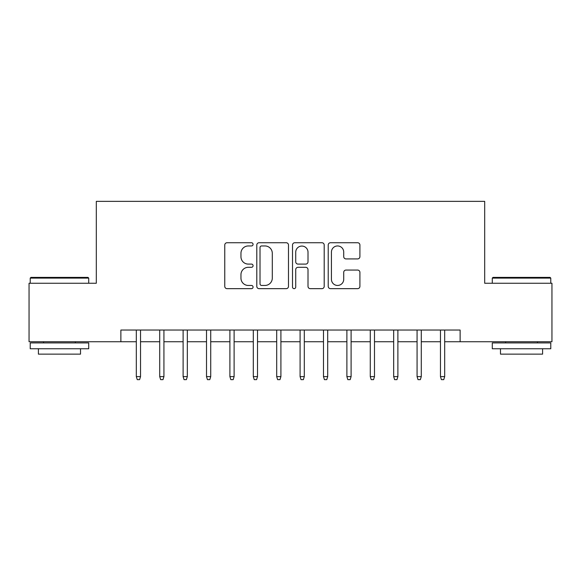 <?xml version="1.0" encoding="UTF-8"?>
<svg xmlns="http://www.w3.org/2000/svg" width="581" height="581" viewBox="0 0 581 581"><rect width="100%" height="100%" fill="white"/><g stroke="black" fill="none" stroke-linecap="round" stroke-linejoin="round"><path stroke-width="0.87" d="M253.069 244.34A1.605 1.605 0 0 0 251.457 242.735L227.062 242.735A2.295 2.295 0 0 0 224.767 245.029L224.767 286.368A2.295 2.295 0 0 0 227.062 288.663L251.457 288.663A1.605 1.605 0 0 0 253.069 287.058A1.605 1.605 0 0 0 251.457 285.453L248.305 285.453A7.35 7.35 0 0 1 240.955 278.103L240.955 274.653A7.35 7.35 0 0 1 248.305 267.311L251.457 267.311A1.605 1.605 0 0 0 253.069 265.699A1.605 1.605 0 0 0 251.457 264.094L248.305 264.094A7.35 7.35 0 0 1 240.955 256.744L240.955 253.301A7.35 7.35 0 0 1 248.305 245.952L251.457 245.952A1.605 1.605 0 0 0 253.069 244.34M357.613 258.923A2.295 2.295 0 0 0 359.908 256.628L359.908 245.029A2.295 2.295 0 0 0 357.613 242.735L330.516 242.735A2.295 2.295 0 0 0 328.221 245.029L328.221 286.368A2.295 2.295 0 0 0 330.516 288.663L357.613 288.663A2.295 2.295 0 0 0 359.908 286.368L359.908 272.358A2.295 2.295 0 0 0 357.613 270.063L346.015 270.063A2.295 2.295 0 0 0 343.72 272.358L343.72 279.308A6.144 6.144 0 0 1 337.576 285.453A6.144 6.144 0 0 1 331.431 279.308L331.431 252.096A6.144 6.144 0 0 1 337.576 245.952A6.144 6.144 0 0 1 343.72 252.096L343.72 256.628A2.295 2.295 0 0 0 346.015 258.923L357.613 258.923M120.877 341.737L29.05 341.737L29.05 283.245L96.315 283.245L96.315 201.36L484.685 201.36L484.685 283.245L551.95 283.245L551.95 341.737L460.123 341.737L460.123 330.037L120.877 330.037L120.877 341.737L136.317 341.737M288.488 245.029A2.295 2.295 0 0 0 286.193 242.735L259.097 242.735A2.295 2.295 0 0 0 256.802 245.029L256.802 286.368A2.295 2.295 0 0 0 259.097 288.663L286.193 288.663A2.295 2.295 0 0 0 288.488 286.368L288.488 245.029M294.807 242.735L321.903 242.735A2.295 2.295 0 0 1 324.198 245.029L324.198 286.368A2.295 2.295 0 0 1 321.903 288.663L310.305 288.663A2.295 2.295 0 0 1 308.01 286.368L308.01 269.606A2.295 2.295 0 0 0 305.715 267.311L298.024 267.311A2.295 2.295 0 0 0 295.722 269.606L295.722 287.058A1.605 1.605 0 0 1 294.117 288.663A1.605 1.605 0 0 1 292.512 287.058L292.512 245.029A2.295 2.295 0 0 1 294.807 242.735M140.529 341.737L159.717 341.737M163.929 341.737L183.109 341.737M187.322 341.737L206.509 341.737M210.721 341.737L229.902 341.737M234.114 341.737L253.301 341.737M257.514 341.737L276.694 341.737M280.906 341.737L300.094 341.737M304.306 341.737L323.486 341.737M327.699 341.737L346.886 341.737M351.098 341.737L370.279 341.737M374.491 341.737L393.678 341.737M397.891 341.737L417.071 341.737M421.283 341.737L440.471 341.737M444.683 341.737L460.123 341.737M261.624 245.952A1.605 1.605 0 0 0 260.012 247.557L260.012 283.84A1.605 1.605 0 0 0 261.624 285.453L264.951 285.453A7.35 7.35 0 0 0 272.3 278.103L272.3 253.301A7.35 7.35 0 0 0 264.951 245.952L261.624 245.952M308.01 252.212A6.144 6.144 0 0 0 301.866 246.068A6.144 6.144 0 0 0 295.722 252.212L295.722 261.799A2.295 2.295 0 0 0 298.024 264.094L305.715 264.094A2.295 2.295 0 0 0 308.01 261.799L308.01 252.212M136.317 376.597L137.254 379.64L139.593 379.64L140.529 376.597L136.317 376.597L136.317 330.037M140.529 376.597L140.529 330.037M30.924 277.398L88.007 277.398L88.711 278.103L30.219 278.103L30.924 277.398M59.465 348.753L30.219 348.753L30.219 342.906L88.711 342.906L88.711 348.753L59.465 348.753M80.519 348.753L80.519 354.134L38.411 354.134L38.411 348.753M492.993 277.398L550.076 277.398L550.781 278.103L492.289 278.103L492.993 277.398M521.535 348.753L492.289 348.753L492.289 342.906L550.781 342.906L550.781 348.753L521.535 348.753M542.589 348.753L542.589 354.134L500.481 354.134L500.481 348.753M159.717 376.597L160.654 379.64L162.992 379.64L163.929 376.597L159.717 376.597L159.717 330.037M163.929 376.597L163.929 330.037M183.109 376.597L184.046 379.64L186.385 379.64L187.322 376.597L183.109 376.597L183.109 330.037M187.322 376.597L187.322 330.037M206.509 376.597L207.446 379.64L209.785 379.64L210.721 376.597L206.509 376.597L206.509 330.037M210.721 376.597L210.721 330.037M229.902 376.597L230.839 379.64L233.177 379.64L234.114 376.597L229.902 376.597L229.902 330.037M234.114 376.597L234.114 330.037M253.301 376.597L254.238 379.64L256.577 379.64L257.514 376.597L253.301 376.597L253.301 330.037M257.514 376.597L257.514 330.037M276.694 376.597L277.631 379.64L279.969 379.64L280.906 376.597L276.694 376.597L276.694 330.037M280.906 376.597L280.906 330.037M300.094 376.597L301.031 379.64L303.369 379.64L304.306 376.597L300.094 376.597L300.094 330.037M304.306 376.597L304.306 330.037M323.486 376.597L324.423 379.64L326.762 379.64L327.699 376.597L323.486 376.597L323.486 330.037M327.699 376.597L327.699 330.037M346.886 376.597L347.823 379.64L350.161 379.64L351.098 376.597L346.886 376.597L346.886 330.037M351.098 376.597L351.098 330.037M370.279 376.597L371.215 379.64L373.554 379.64L374.491 376.597L370.279 376.597L370.279 330.037M374.491 376.597L374.491 330.037M393.678 376.597L394.615 379.64L396.954 379.64L397.891 376.597L393.678 376.597L393.678 330.037M397.891 376.597L397.891 330.037M417.071 376.597L418.008 379.64L420.346 379.64L421.283 376.597L417.071 376.597L417.071 330.037M421.283 376.597L421.283 330.037M440.471 376.597L441.407 379.64L443.746 379.64L444.683 376.597L440.471 376.597L440.471 330.037M444.683 376.597L444.683 330.037M30.219 283.245L30.219 278.103M43.553 342.906L43.553 341.737M75.377 342.906L75.377 341.737M88.711 283.245L88.711 278.103M492.289 283.245L492.289 278.103M505.623 342.906L505.623 341.737M537.447 342.906L537.447 341.737M550.781 283.245L550.781 278.103"/></g></svg>
